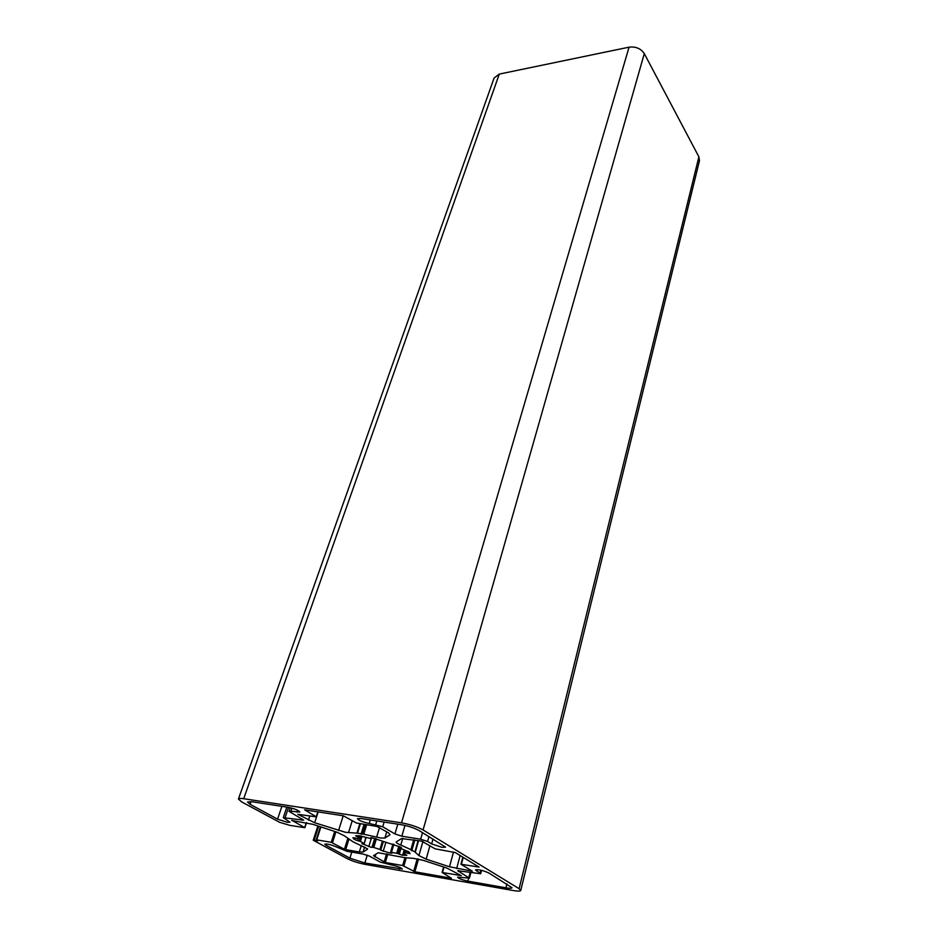 <?xml version="1.0" encoding="UTF-8"?>
<svg xmlns="http://www.w3.org/2000/svg" width="938" height="938" viewBox="0 0 938 938"><rect width="100%" height="100%" fill="white"/><g stroke="black" fill="none" stroke-linecap="round" stroke-linejoin="round"><path stroke-width="1.41" d="M366.242 824.772L363.381 834.14L380.758 838.021L384.908 838.044L390.009 834.773L388.613 832.909L376.994 826.448L356.381 822.989L343.331 815.79L304.616 809.834L316.469 816.892L297.803 814.29L314.652 822.743L345.641 832.334L357.507 833.19L360.38 823.857M290.956 811.253L299.843 812.015C298.565 810.291 294.661 808.72 288.154 807.301L251.935 801.732L247.503 802.002L250.106 804.323L277.566 819.144L287.274 822.298L289.994 822.18L283.276 817.678L303.713 820.164L289.056 811.37L290.956 811.253L291.988 808.169M427.564 841.48L431.632 843.93L441.95 847.319L445.597 847.143L419.204 830.599C414.362 827.961 408.417 825.991 401.347 824.713L360.755 818.475L357.472 818.686C358.691 820.433 362.619 822.028 369.255 823.447L382.727 826.753L394.933 833.941L401.816 836.204L420.646 839.205L427.564 841.48L428.959 836.532M404.97 857.695L378.166 852.736L373.476 855.667L385.342 862.514L402.672 865.528L414.877 871.801L451.436 878.238L442.091 872.469L461.32 875.646L446.746 868.002L423.577 860.439L413.541 858.364L404.97 857.695M363.381 834.14L357.507 833.19M405.474 850.625L404.876 852.677L410.105 853.603L408.839 851.845L399.295 847.87L401.476 847.706L400.69 847.12L372.234 837.822L370.616 837.751L371.096 838.654L359.653 835.77L355.596 835.758L359.148 837.74L357.577 838.584L352.887 837.716L354.423 839.487L357.589 840.659L360.426 841.433L361.986 836.309M404.876 852.677L403.446 853.463L406.846 855.327L402.203 855.175L398.04 853.674L399.67 848.058M398.791 846.287L396.751 853.287L391.474 852.396L393.843 844.317M391.474 852.396L391.885 853.217L390.29 853.146L380.746 850.203L383.232 841.714M375.235 838.525L372.621 847.237L371.12 847.295L361.962 843.59L364.214 843.625L365.984 837.81M291.835 820.304L304.873 827.715L289.819 825.346L279.676 822.333L241.594 801.873L238.428 799.035C238.744 798.355 240.503 798.25 243.692 798.719L401.511 822.837C410.058 824.385 417.246 826.753 423.073 829.954L519.113 888.708L520.754 890.443C520.344 891.276 517.882 891.311 513.356 890.549L364.929 864.344C358.093 862.972 352.137 861.049 347.072 858.551L313.257 840.237L317.748 840.811L316.727 839.862L331.243 842.301L344.445 849.23L347.693 838.771M423.073 829.954L644.3 53.618C640.877 48.518 635.8 46.372 629.07 47.17L499.286 74.09L494.068 78.077L238.428 799.035M418.137 840.554L414.889 851.95L418.911 855.573L426.157 859.161L449.501 866.782L472.33 871.179L460.933 864.238L479.095 867.099L455.293 852.56L435.115 848.82L421.631 841.116L401.605 838.572L396.106 842.007C396.059 842.723 397.618 843.731 400.796 845.032L411.114 849.758L413.939 839.885M414.889 851.95L411.114 849.758M326.049 845.29L349.909 858.164L364.87 863.007L402.296 869.022C401.241 867.673 397.841 866.36 392.119 865.082L380.3 862.104L369.361 856.066L363.182 854.061L346.943 851.27L336.836 847.131C331.208 844.692 327.198 843.708 324.806 844.188L326.049 845.29L326.459 843.966M468.59 878.343L467.851 881.122C462.024 879.844 458.6 878.519 457.592 877.159L469.422 878.132L470.899 872.539M480.819 870.159L480.057 873.102L480.666 873.735L457.779 870.734L469.422 878.132M480.057 873.102L475.472 869.913C478.392 869.292 482.871 870.335 488.933 873.032L512.066 887.735C511.726 888.427 509.697 888.462 505.957 887.829L506.919 883.971M467.851 881.122L505.957 887.829M396.751 853.287L398.04 853.674M382.341 841.398L379.925 849.476L380.793 849.898M379.925 849.476L373.781 847.471L376.384 838.818M372.621 847.237L373.781 847.471M365.691 837.763L364.214 843.625M363.967 843.426L360.426 841.433M291.765 820.515L312.917 824.326L336.648 832.065L344.293 835.77L353.005 841.796L367.567 848.82M364.636 846.897L363.076 852.044L367.438 849.242M363.076 852.044L359.324 851.962L361.294 845.525M348.842 839.451L345.688 849.629L359.324 851.962M345.688 849.629L344.445 849.23M644.3 53.618L698.88 156.822L699.467 160.726L520.754 890.443M376.63 837.118L379.515 827.574M338.559 830.552L343.214 815.779M277.566 819.144L281.892 806.34M431.632 843.93L433.016 839.006M364.038 824.42L361.048 834.175M407.643 853.322L408.182 851.458M371.8 837.728L371.554 838.549M399.248 854.248L400.854 848.691M390.29 853.146L392.963 844.059M368.81 846.651L371.225 838.666M401.511 822.837L629.07 47.17M499.286 74.09L243.692 798.719M519.113 888.708L698.88 156.822M384.908 838.044L386.761 831.83M366.652 824.83L363.792 834.175M356.956 833.073L359.829 823.763M352.266 820.609L348.537 832.569M314.652 822.743L318.17 811.921M309.821 815.931L308.438 820.175M317.865 811.874L316.294 816.717M442.537 872.457L444.002 867.111M414.877 871.801L418.489 859.044M403.903 865.926L406.236 857.86M417.246 858.786L413.658 871.414M385.342 862.514L387.804 854.166M404.935 857.684L402.672 865.528M374.977 857.051L375.845 854.143M386.562 853.85L384.123 862.116M456.63 868.588L460.148 855.515M426.157 859.161L429.932 845.713M453.511 852.044L449.501 866.782M418.911 855.573L422.909 841.503M418.583 840.624L415.3 852.15M410.903 849.594L413.705 839.838M402.742 838.326L400.796 845.032M461.414 864.215L463.243 857.391M367.25 855.151L364.87 863.007M349.909 858.164L351.785 852.103M399.283 869.057L399.776 867.345M250.106 804.323L251.056 801.615M296.936 812.191L297.592 810.233M285.105 817.596L288.529 807.372M302.224 819.003L301.813 820.258M401.816 836.204L404.97 825.417M422.522 832.616L420.646 839.205M382.727 826.753L384.134 822.063M397.806 824.174L394.933 833.941M370.322 819.941L369.255 823.447M458.412 871.379L458.647 870.523M470.161 872.41L468.812 877.511M476.75 869.561L476.398 870.898M304.686 827.562L306.304 822.626M335.921 831.83L332.486 842.711M331.243 842.301L334.678 831.431M320.89 826.929L316.727 839.862M376.806 820.938L375.739 824.455M314.16 840.202L318.674 826.202M361.834 834.304L364.823 824.549M411.759 850.754L414.842 840.026M414.268 839.932L411.254 850.461M399.377 847.647L399.658 846.662M405.849 852.794L406.412 850.848M403.504 853.428L404.384 850.391M402.672 855.233L404.09 850.332M357.226 835.688L356.909 836.743M359.09 835.735L358.586 837.353M359.184 837.657L359.758 835.781L359.195 837.704M393.456 844.2L391.052 852.349M383.196 851.341L385.811 842.523M354.927 837.845L354.423 839.487M380.746 850.203L383.279 841.726M358.386 838.068L357.589 840.659M360.755 835.957L359.207 840.999M371.976 847.342L374.684 838.384M362.959 843.543L362.772 844.165M371.636 838.654L371.905 837.751M316.469 816.892L318.088 811.909M442.091 872.469L443.592 866.982M460.933 864.238L462.833 857.144M289.056 811.37L290.276 807.724M283.276 817.678L286.829 807.102M480.666 873.735L481.557 870.323M313.257 840.237L317.876 825.944M304.873 827.715L306.527 822.661M316.188 839.885L320.409 826.765M399.072 847.682L399.4 846.545M403.446 853.463L404.337 850.391M390.935 852.396L393.362 844.165"/></g></svg>
